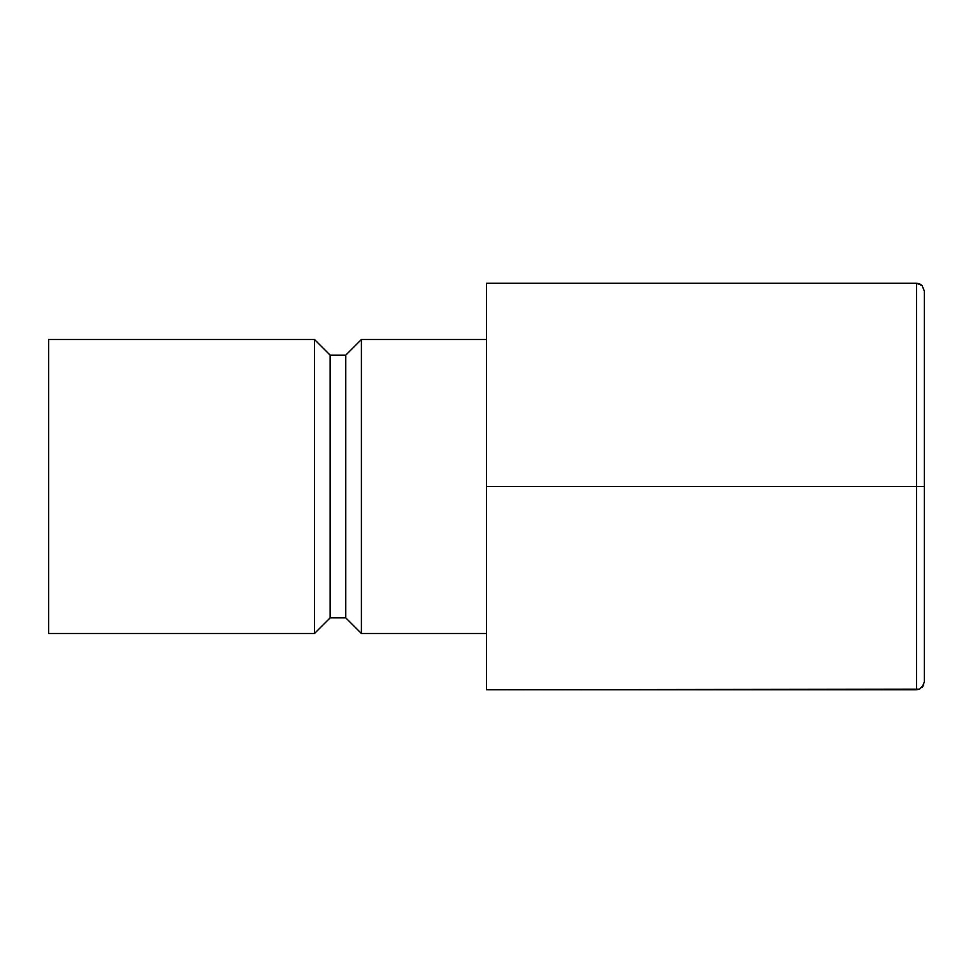 <?xml version="1.0" encoding="UTF-8"?>
<svg xmlns="http://www.w3.org/2000/svg" width="973" height="973" viewBox="0 0 973 973"><rect width="100%" height="100%" fill="white"/><g stroke="black" fill="none" stroke-linecap="round" stroke-linejoin="round"><path stroke-width="1.46" d="M361.397 633.496L486.5 633.496L361.397 633.496L361.397 339.504L361.397 633.496L345.768 617.855L361.397 633.496M486.5 339.504L361.397 339.504L345.768 355.145L345.768 617.855L345.768 355.145L330.127 355.145L330.127 617.855L345.768 617.855L330.127 617.855L330.127 355.145L314.486 339.504L314.486 633.496L330.127 617.855L314.486 633.496L314.486 339.504L48.65 339.504L48.65 633.496L314.486 633.496L48.65 633.496L48.65 339.504L314.486 339.504L330.127 355.145L345.768 355.145L361.397 339.504L486.5 339.504M486.5 486.5L486.5 283.216L916.53 283.216L916.53 486.5L486.5 486.5L916.53 486.5L916.53 689.784L486.5 689.784L486.5 486.5L486.5 689.784L919.521 689.188L916.53 689.784L916.53 486.5L922.063 486.5L916.53 486.5L916.53 283.216L486.5 283.216L486.5 486.5M924.35 681.964L922.063 687.497L924.35 681.964L924.35 291.036L922.063 285.503L919.521 283.812L922.063 285.503L924.35 291.036L924.35 682M922.063 687.497L923.754 684.956L919.521 689.188M923.754 486.5L919.521 486.5M919.521 283.812L916.53 283.216L922.063 285.503L924.35 291.036L922.063 285.503L919.521 283.812"/></g></svg>
